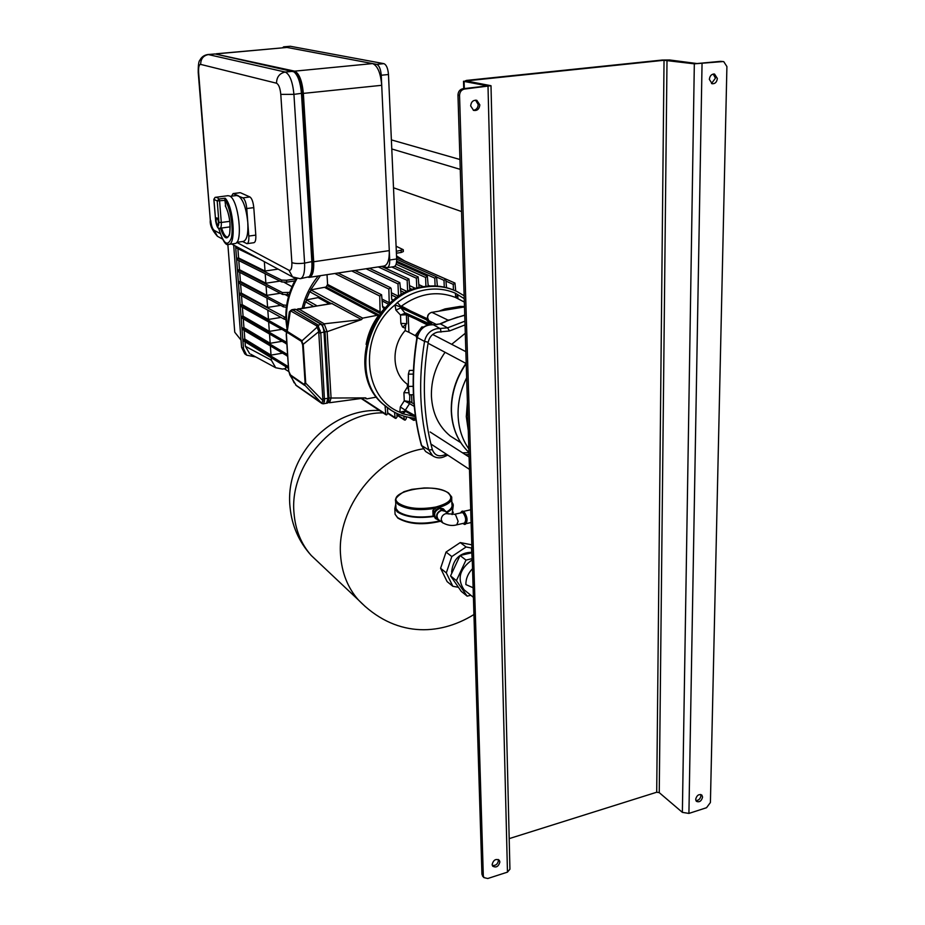 <?xml version="1.0" encoding="UTF-8"?>
<svg xmlns="http://www.w3.org/2000/svg" width="925" height="925" viewBox="0 0 925 925"><rect width="100%" height="100%" fill="white"/><g stroke="black" fill="none" stroke-linecap="round" stroke-linejoin="round"><path stroke-width="1.39" d="M436.739 507.282L436.438 506.865C450.151 502.969 454.002 498.297 447.989 492.84C433.675 481.624 383.158 492.273 398.86 503.42C407.278 508.461 419.349 509.71 435.062 507.166L436.438 506.865M435.062 507.166L435.617 508.218M451.724 499.13L451.897 504.171C452.695 506.981 450.822 509.629 446.301 512.103M433.524 516.069C418.054 518.127 406.364 516.682 398.444 511.71L395.981 508.519L395.877 506.403M451.828 501.998L453.065 504.09C453.909 507.12 451.839 509.929 446.844 512.554M439.433 507.802L437.132 506.946L432.865 510.519L433.073 515.722L434.045 516.451C417.88 518.648 405.659 517.133 397.38 511.941L394.813 508.623L395.773 504.194M433.536 509.953L435.467 508.276C419.233 510.901 406.792 509.617 398.108 504.403L395.634 501.246L395.553 499.084M432.865 510.519L434.438 511.675M437.132 506.946L438.577 507.998M436.588 518.763L435.964 518.301C433.455 514.161 434.634 510.924 439.502 508.565L444.763 510.484M437.849 519.711L435.675 518.636C432.981 514.184 434.253 510.692 439.491 508.16L443.676 509.143L444.671 510.415M435.802 518.752L435.27 518.335C432.588 513.884 433.86 510.392 439.086 507.86L443.144 508.738M438.808 519.873L438.23 519.445C435.918 515.618 437.016 512.612 441.514 510.438L445.11 511.294L448.879 514.034M440.034 520.787L437.941 519.781C435.432 515.641 436.623 512.381 441.491 510.022L445.399 510.947L446.347 512.196M456.985 524.787L464.327 523.134C466.42 520.555 466.003 517.133 463.078 512.889L461.945 512.635M464.882 524.382L465.391 524.267C468.015 521.041 467.495 516.774 463.83 511.467L462.419 511.155M462.812 523.469L464.604 524.452C467.217 521.226 466.697 516.948 463.043 511.641L461.899 511.271L460.43 512.97M469.935 484.342L470.409 499.731M471.808 545.079L471.334 529.748M383.193 266.169L387.066 267.695C388.905 267.186 389.795 264.631 389.714 260.006L381.25 75.237C380.718 69.063 379.192 65.432 376.683 64.357L283.894 46.851L282.403 47.776M283.628 46.84L290.346 46.273L283.894 46.851M389.714 260.006L396.663 258.965C396.733 263.579 395.831 266.134 393.969 266.643L387.205 267.672M376.683 64.357L383.887 63.652C386.419 64.727 387.945 68.346 388.477 74.52L381.25 75.237M383.887 63.652L290.346 46.273M396.663 258.965L388.477 74.52M391.379 139.895L459.945 159.493M391.784 148.971L460.245 169.367M393.507 187.787L461.54 211.536M308.43 277.303L309.228 277.361C312.534 276.402 314.026 271.21 313.691 261.763L303.354 93.39C302.128 80.81 299.214 73.399 294.647 71.156L215.479 54.043M216.334 53.766L287.028 47.441L216.82 53.812M313.691 261.763L389.286 250.617C389.437 259.902 387.679 265.047 384.002 266.042L309.47 277.327M294.647 71.156L372.613 63.582C377.608 65.733 380.637 72.983 381.713 85.308L303.354 93.39M372.613 63.582L287.028 47.441M389.286 250.617L381.713 85.308M300.475 278.679L309.17 276.714C311.32 274.205 312.222 269.314 311.875 262.029L301.481 93.587C300.475 82.51 297.966 75.26 293.942 71.838L215.132 53.962L207.905 54.529M295.699 73.526L295.827 73.653C299.457 76.74 301.712 83.25 302.602 93.194L312.962 261.393C313.263 267.938 312.453 272.343 310.511 274.609L310.43 274.725M216.993 217.895L216.762 217.849C215.687 220 215.964 222.451 217.572 225.191L217.814 225.238C218.878 223.087 218.612 220.636 216.993 217.895M218.601 227.955C223.353 243.934 227.596 247.322 231.308 238.141C233.805 228.07 230.175 206.633 224.821 199.858L225.157 198.216C233.574 206.483 236.384 245.021 228.637 244.408C225.873 246.085 222.509 240.593 218.543 227.932M225.758 206.552L224.879 200.343L217.213 200.956L218.971 199.002L225.157 198.216M228.799 244.385L234.73 243.552C243.552 244.119 238.604 198.921 229.435 195.95L227.932 195.695M294.115 277.801L292.508 276.899L288.958 270.25L236.684 242.362L243.263 241.425C246.859 240.269 248.363 233.909 247.784 222.347C246.247 208.148 243.078 199.28 238.257 195.753L233.112 193.568L231.516 196.181M239.991 192.689L233.655 193.672M242.547 241.529L246.987 243.668C248.432 243.194 249.033 240.662 248.802 236.072L246.767 208.541C246.154 202.852 244.871 199.291 242.917 197.869L236.777 195.51M242.917 197.869L249.935 196.967C251.901 198.389 253.184 201.939 253.785 207.628L246.767 208.541M248.802 236.072L255.797 235.112C256.017 239.691 255.392 242.223 253.936 242.697L247.056 243.657M255.797 235.112L253.785 207.628M249.935 196.967L240.581 192.793M303.805 307.817L305.574 301.689M306.163 300.001L309.829 291.479M310.661 289.895L320.42 275.662M302.255 308.071C305.123 296.185 310.442 285.501 318.235 275.997M396.524 255.936L404.491 260.862M458.153 441.005L450.359 436.08C438.716 426.564 432.403 413.325 431.432 396.351C431.038 380.603 435.571 365.907 445.052 352.298M451.678 344.308L465.287 333.278M467.403 402.109L466.304 416.655L468.281 430.507M468.848 448.937C462.199 439.479 458.615 428.333 458.095 415.487C457.748 402.595 460.604 390.015 466.663 377.735M288.484 368.289L243.772 341.001L243.645 339.29L244.824 339.093L271.025 355.119L270.377 346.054M287.582 367.965L287.467 366.15L288.357 366.462M287.652 356.171L242.893 329.589L242.755 327.855L243.946 327.67L270.181 343.279L269.522 334.145M286.762 355.871L286.634 354.032L287.536 354.344M286.831 344.007L242.015 318.108L241.876 316.373L243.067 316.188L269.325 331.393L268.666 322.178M285.929 343.707L285.802 341.868L286.704 342.158M286.322 331.821L241.124 306.58L240.986 304.834L242.177 304.649L268.47 319.437L267.811 310.153M285.097 331.474L284.969 329.624L286.588 330.017M266.943 298.07L267.614 307.424L241.286 293.063L240.095 293.248L285.871 317.714M285.941 319.576L284.264 319.194L284.137 317.333M286.38 307.25L283.42 306.846L283.293 304.972L286.634 305.366M287.409 292.762L287.525 294.647L282.576 294.428L282.437 292.554L289.779 292.392M286.565 280.263L286.692 282.148L281.72 281.952L281.593 280.067L286.565 280.263L295.919 278.853M396.316 251.334L403.277 249.704L396.097 246.212M403.277 249.843L403.358 251.542L401.207 252.479L401.126 250.629M288.704 371.457L284.229 368.763M287.467 366.15L243.645 339.29M286.634 354.032L242.755 327.855M285.802 341.868L241.876 316.373M284.969 329.624L240.986 304.834M260.746 259.717L236.627 248.108L236.511 246.617M281.72 281.952L237.528 259.913L237.39 258.133L238.592 257.959L265.012 271.037L278.09 269.106M281.593 280.067L237.39 258.133M282.576 294.428L238.43 271.661L238.303 269.892L239.494 269.718L265.88 283.223L265.209 273.719M282.437 292.554L238.303 269.892M283.42 306.846L239.332 283.362L239.205 281.593L240.396 281.42L266.747 295.364L266.076 285.918M283.293 304.972L239.205 281.593M240.095 293.248L240.234 294.994L284.264 319.194M285.582 294.821L288.519 296.497M284.137 282.322L291.976 286.681M265.012 271.037L264.342 261.671M265.88 283.223L279.998 281.096M266.747 295.364L280.31 293.26M267.614 307.424L280.657 305.377M268.47 319.437L281.038 317.425M269.325 331.393L281.443 329.404M270.181 343.279L281.859 341.337M271.025 355.119L282.31 353.2M286.692 282.148L294.763 280.934M287.525 294.647L289.132 294.393M250.733 354.206L275.696 367.745L282.518 369.063L285.756 368.497L285.64 366.762M271.222 357.894L271.395 360.23L275.696 367.745M249.588 353.581L245.379 346.308L245.032 341.776M244.824 339.093L244.154 330.341M243.946 327.67L243.263 318.847M243.067 316.188L242.385 307.297M242.177 304.649L241.494 295.688M241.286 293.063L240.593 284.033M240.396 281.42L239.702 272.32M239.494 269.718L238.8 260.549M238.592 257.959L237.887 248.709M396.397 253.196L401.207 252.479M471.831 546.039L471.935 549.149M471.53 549.057L472.305 561.348M470.825 595.261L467.148 596.151L461.251 591.364L450.556 575.905L460.049 555.509L471.646 552.803M471.877 560.076C459.54 569.106 456.938 579.015 464.061 589.78L465.807 591.191M467.148 596.151L456.407 580.623L465.98 560.087L471.831 558.712M456.407 580.623L450.556 575.905M465.98 560.087L460.049 555.509M473.114 587.757L465.865 584.565C465.83 578.622 468.05 573.327 472.536 568.667M433.004 324.756L440.462 323.889L447.573 327.843L436.461 328.78C430.113 330.317 426.136 334.538 424.529 341.406C418.192 379.874 419.615 416.053 428.795 449.955L432.357 449.677C434.785 455.62 439.132 457.251 445.376 454.557L446.255 454.106M416.805 338.215L415.776 334.85L421.927 326.883L423.442 327.057M421.927 326.883L422.956 327.415M415.776 334.85L417.337 335.671M449.134 319.865L439.965 323.854M445.318 321.542L457.528 317.148M449.492 319.969L464.732 315.09M413.382 370.37L409.359 370.439L408.376 374.163L413.244 374.093M413.417 394.732L409.255 394.79L408.318 386.419L408.376 374.163M408.318 386.419L413.14 386.349M415.047 416.632L402.271 413.614L405.347 411.255L415.51 416.897L405.416 411.278L405.312 410.203L415.36 415.776M428.437 320.304L426.575 318.408L426.379 319.761L400.814 307.817L400.953 306.487L397.322 302.567L394.975 304.938L400.629 306.961M428.587 320.501L429.165 321.148M432.241 324.606L428.645 320.57M416.169 336.133L408.919 332.283L408.214 315.61L406.387 314.789L400.49 315.009L405.682 313.032L430.587 324.305L426.379 319.761L428.633 320.744M405.855 324.502L406.769 323.681L400.86 323.38L402.56 327.057L405.855 324.502L405.138 330.595L408.919 332.283M401.462 306.094L410.527 310.939L400.953 306.487L401.462 306.094C419.118 293.422 437.062 290.496 455.273 297.341L464.327 302.07L455.794 297.561L457.783 294.751L457.933 298.683M455.794 297.561L455.343 293.19L455.886 297.607M455.343 293.19L464.223 298.659M454.834 292.982C445.896 289.259 436.369 288.172 426.24 289.722C415.764 291.479 406.133 295.769 397.322 302.567M402.271 413.614L399.82 412.203L400.294 406.965L404.271 400.803L410.11 401.693L413.371 403.635M400.86 323.38L400.49 315.009L395.935 310.153L400.814 307.817L406.387 314.789L406.769 323.681M395.935 310.153L394.975 304.938C358.368 334.11 362.161 397.669 399.82 412.203L405.208 411.024M408.214 315.61L428.564 324.825M432.333 324.617L428.703 320.628L432.368 324.617M428.703 320.628C426.529 316.708 427.5 313.933 431.64 312.303L431.894 312.338C429.154 313.066 427.732 314.893 427.627 317.818L428.784 320.686L436.97 324.756M463.887 307.042L446.139 309.979M450.926 309.112L431.316 312.465M427.581 318.535L426.992 318.616L427.5 318.108M410.527 310.939L426.575 318.408L427.466 317.761M464.466 306.51L460.13 306.406L445.087 308.892L439.352 311.02M402.791 413.81L405.636 411.405M414.261 406.41L409.578 403.601L405.312 410.203L400.294 406.965M409.821 394.778L409.578 403.601L404.271 400.803L403.913 392.697L407.567 386.743L408.908 391.633M409.035 392.801L403.913 392.697M407.567 386.743L407.173 384.083C391.946 373.48 390.755 346.644 405.138 330.595M414.053 404.063L411.914 402.733L411.567 394.755M407.462 384.303L408.33 384.835M408.746 315.448L427.616 325.057M445.653 309.979L462.65 307.158M465.032 324.895L449.515 330.965L437.779 332.098C432.692 333.347 429.501 336.723 428.217 342.227C421.927 380.302 423.303 416.111 432.357 449.677M310.407 292.115L310.812 289.86L326.12 287.016L327.589 284.426L327.022 274.667M397.241 257.705L454.788 282.992M306.059 302.14L306.487 299.897L319.796 297.272M415.279 418.227L414.238 420.389L413.452 420.204L413.012 418.007M406.156 416.747L406.237 418.736L405.162 420.135L404.364 419.95L403.855 416.111M396.883 413.452L397.045 416.99L395.969 418.401L395.16 418.204L394.547 412.284M387.448 407.763L387.714 413.487L386.638 414.897L385.817 414.701L385.054 405.902M380.117 313.436L379.759 296.058L381.597 294.774L382.626 306.834L383.274 308.037L385.182 307.759L380.117 313.436L327.207 285.605M389.252 303.828L388.847 289.051L390.662 287.756L391.183 288.681L391.668 299.238L392.94 300.66M398.525 296.59L397.993 283.906L399.797 282.611L401.184 294.936M416.782 288.195L416.377 278.205L418.146 276.91L419.071 287.594M453.423 289.988L453.238 284.368L454.95 283.062L455.713 290.959M444.254 287.132L444.012 280.344L445.746 279.049L446.544 287.687M435.085 285.975L434.796 278.136L436.542 276.841L437.375 286.114M425.928 286.345L425.592 277.465L427.338 276.159L428.217 286.114M376.567 397.056L366.867 398.872L365.641 397.877L329.578 402.733L331.069 398.028L365.641 397.877M324.999 331.624L327.115 331.693L361.559 319.576L362.669 318.142L378.938 314.951C372.336 323.842 368.069 333.659 366.115 344.389M328.976 397.947L331.069 398.028L327.115 331.693L324.201 323.819L361.559 319.576L331.601 303.4M288.716 371.191L290.277 375.411L304.522 385.309L305.689 382.696L303.261 344.956L301.608 340.4L287.293 331.393L286.287 332.052L288.669 371.122L286.207 334.33M289.964 374.579L304.198 384.465L305.077 382.499L302.637 344.771L301.4 341.36L287.097 332.329L286.264 334.376L288.773 371.249L294.127 382.834M289.201 312.719L290.392 310.765L287.097 332.329M286.264 334.376L289.317 311.945L291.826 309.725L290.392 310.765L316.466 325.75L318.674 331.162L322.941 400.698L321.715 403.277L304.198 384.465M295.549 384.904L323.183 403.832M294.948 309.228L291.826 309.725L292.52 309.863L291.271 310.788M296.428 309.47L292.52 309.863L317.749 324.791L320.79 333.035L324.525 401.23L322.941 400.698L305.077 382.499M324.525 401.23L323.299 403.809L326.525 403.219L327.982 398.317L323.195 398.941M320.223 330.468L302.637 344.771M318.535 325.889L301.4 341.36M407.647 291.548L407.173 280.333L408.954 279.038L409.937 290.566M459.552 95.448L457.967 95.113C458.164 91.54 459.817 89.413 462.928 88.731L464.523 89.043C461.413 89.737 459.76 91.864 459.552 95.448L483.312 875.744L483.914 877.594L487.752 878.519L507.467 872.136L509.929 869.188L491.002 85.898M482.85 876.391L481.925 874.183L483.312 875.744M509.189 838.628L656.704 792.228L659.247 792.632L682.372 812.37L688.917 813.422L706.527 807.722L710.412 802.507L726.911 66.565L723.743 61.651L720.644 61.339L723.072 61.57M702.572 797.096L701.832 795.049C698.826 793.858 696.779 795.28 695.669 799.304L696.398 801.339C699.404 802.542 701.462 801.131 702.572 797.096M700.711 794.471L700.93 795.743C700.341 798.888 698.664 800.495 695.889 800.564M709.348 79.365C709.868 75.7 711.603 73.942 714.551 74.081L717.361 78.475C716.84 82.163 715.094 83.921 712.134 83.747L709.348 79.365M711.498 83.504L715.43 78.197L713.256 74.046M492.135 864.482C493.464 859.88 495.858 858.481 499.315 860.285L499.882 861.996C498.54 866.598 496.147 867.985 492.69 866.17L492.135 864.482M492.297 865.407C495.661 865.846 497.731 864.204 498.471 860.458L498.309 859.498M479.832 104.883L476.861 100.374C473.242 99.865 471.172 101.704 470.663 105.901L473.588 110.387C477.231 110.942 479.312 109.104 479.832 104.883M475.531 100.154L478.213 104.537C477.959 107.982 476.317 109.902 473.299 110.272M464.523 89.043L490.99 85.713L467.067 81.111L468.004 80.706L664.034 60.275L694.328 63.837L722.598 61.593M720.644 61.339L697.034 63.547L669.654 59.975L662.219 60.044L466.466 80.417L464.096 81.423L487.579 85.898L462.928 88.731M457.967 95.113L481.925 874.183M451.805 573.211L451.666 571.627C453.227 559.035 459.887 552.583 471.634 552.271M471.634 548.062L466.096 546.987L451.805 556.549L446.312 572.887L452.845 586.288L458.43 587.283M471.403 544.756L460.245 542.57L446.035 552.052L440.601 568.285L447.11 581.605L452.845 586.288M460.245 542.57L466.096 546.987M446.035 552.052L451.805 556.549M440.601 568.285L446.312 572.887M235.597 246.119L243.518 348.702L246.698 355.188L255.89 356.992M246.154 354.807L244.767 353.824L241.587 347.349L243.518 348.702M227.851 244.397L234.753 332.225L241.032 340.076M233.667 245.079L241.587 347.349M448.556 492.967L451.643 496.91C452.556 501.177 448.232 504.715 438.67 507.524M394.975 512.045L395.079 514.265L397.646 517.618C408.098 523.677 422.274 524.764 440.138 520.868M452.036 514.543L453.146 506.438M440.543 521.168C423.026 525.238 409 524.267 398.467 518.254M443.063 523.064L442.543 522.671C447.446 525.435 452.175 526.152 456.753 524.833L458.129 521.353L455.493 514.566L454.383 514.312M438.23 519.445L442.543 522.671L441.225 519.653C441.41 516.566 442.948 514.554 445.85 513.618L454.591 514.265L462.165 512.589M288.958 270.25C291.063 270.817 292.034 268.273 291.872 262.596C294.601 263.637 298.844 263.81 304.603 263.105L293.93 94.362L280.795 94.373C280.159 88.095 278.737 84.383 276.506 83.215C276.668 76.96 279.593 73.237 285.258 72.058C289.779 74.324 292.67 81.747 293.93 94.362L302.602 93.194M231.643 243.98L292.508 276.899L300.232 278.714C303.504 277.766 304.949 272.563 304.603 263.105L312.962 261.393M276.506 83.215L200.656 64.392C199.025 64.519 198.343 67.282 198.632 72.67L210.287 219.849M219.133 237.216L217.433 236.303L214.149 230.337L220.127 233.528M210.715 220.451C211.293 225.642 212.438 228.938 214.149 230.337M200.656 64.392C200.725 58.865 203.303 55.593 208.391 54.575L285.258 72.058L292.774 71.329M222.416 238.997L217.433 236.303C212.091 230.313 209.709 224.914 210.31 220.092L198.216 72.485C198.17 65.224 198.713 61.154 199.858 60.264C201.442 57.049 204.09 55.142 207.79 54.54L215.132 53.962M291.872 262.596L280.795 94.373M225.307 205.766C229.481 214.438 230.926 223.781 229.631 233.805C227.134 240.685 224.081 238.8 220.451 228.174M221.618 228.012C223.434 233.956 225.411 236.973 227.55 237.054L227.839 236.997M213.906 199.176L215.652 220.705C217.259 227.7 218.346 228.255 218.924 222.393L217.213 200.956L213.929 199.384L215.074 197.383L213.837 199.314L215.652 220.705M228.012 195.684L215.074 197.383L217.132 197.522L218.971 199.002L219.583 201.014L221.295 222.474L218.924 222.393M215.629 220.485L215.56 220.624C216.808 227.064 218.3 229.597 220.023 228.232C221.063 227.874 221.491 225.954 221.295 222.474L229.816 221.329M296.971 278.679C289.178 292.231 285.721 306.499 286.611 321.518L287.12 326.479M428.044 343.244L466.223 363.548C456.013 378.452 451.099 394.443 451.469 411.509C452.313 428.448 458.141 442.092 468.952 452.417C458.025 442.011 452.128 428.31 451.284 411.313C450.891 394.247 455.794 378.279 465.969 363.409M245.379 346.308L271.395 360.23M445.376 454.557L445.445 456.152C440.913 458.511 436.669 458.384 432.703 455.794L433.987 456.592M405.034 328.097L402.56 327.057M464.142 295.769L457.17 291.641C447.261 286.854 436.542 285.328 425.014 287.062C372.902 292.647 345.279 373.631 383.956 404.826L391.714 410.665M388.118 408.249L383.112 404.213C344.493 373.076 372.058 292.242 424.066 286.681C434.149 285.143 443.665 286.149 452.626 289.687M448.197 320.212L431.894 312.338L464.477 306.938M421.326 445.098L421.638 445.572C412.458 411.868 410.989 375.908 417.244 337.694C419.742 328.687 425.153 324.397 433.478 324.825L440.473 328.791L440.994 332.11M416.955 337.359L424.529 341.406L428.217 342.227M427.223 452.487L425.65 451.539L421.638 445.572L428.795 449.955L432.703 455.794L425.65 451.539L421.384 445.318C412.18 411.59 410.7 375.631 416.932 337.452C419.337 328.537 424.783 324.293 433.247 324.744L440.462 323.889L445.815 321.588M464.917 321.172L447.573 327.843L449.515 330.965M458.014 317.194L464.732 315.263M462.569 452.845L468.963 452.672M413.07 419.43L410.238 417.614M403.982 419.175L396.941 414.597M394.778 417.429L387.679 412.781M385.436 413.926L361.825 398.386M380.533 312.176L327.589 284.426M379.759 296.058L334.85 273.476M385.182 307.759L382.615 306.429M388.731 304.313L382.36 301.076M389.483 302.845L382.268 299.203M388.847 289.051L351.673 270.933M393.564 300.174L391.657 299.226M396.964 297.653L391.46 294.936M398.548 296.289L391.368 292.762M397.993 283.906L366.069 268.759M401.67 294.647L400.814 294.231M415.695 288.507L409.729 285.709M416.377 278.205L391.749 266.99M453.238 284.368L446.324 281.304M444.012 280.344L436.912 277.199M434.796 278.136L396.64 261.151M429.859 286.01L428.183 285.235M425.592 277.465L396.097 264.215M423.396 286.715L418.944 284.657M329.254 303.77L318.732 297.977M316.859 305.747L306.487 299.897M377.851 315.645L325.091 287.652M378.938 314.951L326.12 287.016M362.669 318.142L310.812 289.86M322.767 325.172L324.201 323.819L298.648 308.892L332.295 303.539M297.33 310.002L298.648 308.892L297.954 308.753M288.773 371.249L289.883 375.018L296.254 385.482M296.636 385.806L321.229 403.069M321.634 403.404L323.207 403.832M324.906 331.878L319.171 333.081M321.773 324.363L295.642 309.366L320.975 324.27L316.466 325.75M325.022 331.994L322.027 324.513L320.975 324.27C322.594 325.612 323.611 328.352 324.016 332.503L327.982 398.317L328.849 397.611M404.965 292.855L400.629 290.762M407.405 291.664L400.525 288.369M407.173 280.333L378.244 266.909M412.55 289.56L409.833 288.276M464.096 81.423L464.304 88.58M702.04 63.779L688.917 813.422M694.328 63.837L682.372 812.37M667.006 60.252L659.247 792.632M664.034 60.275L656.704 792.228M468.004 80.706L468.027 81.284M488.018 86.545L507.467 872.136M365.491 606.777L358.38 599.932C347.754 587.814 341.811 572.841 340.562 555.023C336.596 508.322 377.215 456.233 423.026 448.845M319.137 562.92L311.262 555.509C301.087 543.946 295.329 529.771 294 512.993C289.143 464.454 335.96 412.215 383.031 412.862M415.047 419.858L416.03 420.355M453.319 512.149L452.233 514.543M440.635 521.238C422.956 525.377 408.7 524.336 397.842 518.092L395.079 514.265L394.813 508.623M466.42 523.585L471.114 522.521M463.645 511.34L470.721 509.767M461.899 511.271L462.697 511.086M435.964 518.301L437.941 519.781M395.981 508.519L395.634 501.246C394.582 499.165 397.334 495.997 403.89 491.73L411.845 489.36L424.182 487.972C434.819 487.822 442.925 489.464 448.463 492.898M432.692 334.48L465.853 351.65M225.399 206.148C227.538 209.929 229.053 215.456 229.967 222.728C230.024 231.562 229.677 235.852 228.926 235.621L227.77 237.031M230.186 226.856L220.069 228.232M233.112 193.568L240.026 192.689M230.128 196.354L236.858 195.499M286.9 328.005L286.022 320.894C285.108 305.99 288.473 291.861 296.116 278.506M450.359 436.08L460.731 442.636M472.64 572.17L472.675 573.5M464.061 589.78L473.415 597.353M447.769 455.1L445.538 456.106M449.342 288.496C441.202 285.894 432.692 285.27 423.823 286.646C371.723 292.254 344.262 372.775 383.112 404.213L383.956 404.826C393.009 412.897 403.589 417.372 415.707 418.262M459.563 307.678L464.477 306.857M407.173 384.083L408.33 384.788M469.021 454.51L465.425 454.684M413.452 420.204L409.081 417.406M404.364 419.95L396.964 415.14M395.16 418.204L387.714 413.325M385.817 414.701L361.178 398.478M381.401 294.67L338.03 273.002M390.477 287.663L354.922 270.447M399.612 282.518L369.364 268.262M445.572 278.968L396.594 257.416M436.369 276.76L396.663 259.197M427.165 276.078L396.513 262.388M313.378 306.291L305.886 302.036M366.022 398.663L364.959 397.97M331.104 303.481L310.222 292.011M296.59 309.563L331.682 303.388M325.033 332.063L328.965 397.738M327.993 402.352L329.578 402.733M328.965 397.831C328.942 401.658 328.132 403.45 326.525 403.219M417.961 276.818L394.778 266.319M408.769 278.957L381.586 266.412M482.526 876.021L483.914 877.594M713.938 74L714.551 74.081M475.843 100.166L476.861 100.374M463.517 81.215L463.737 88.65M473.947 614.535C438.288 636.573 394.258 637.036 358.38 599.932L311.262 555.509C298.914 541.83 291.849 525.712 290.045 507.166C284.507 456.788 329.878 408.11 379.458 410.515M415.071 419.811L416.03 420.32M246.698 355.188L244.767 353.824M430.125 431.975L469.102 457.042M430.888 444L469.472 469.38"/></g></svg>
